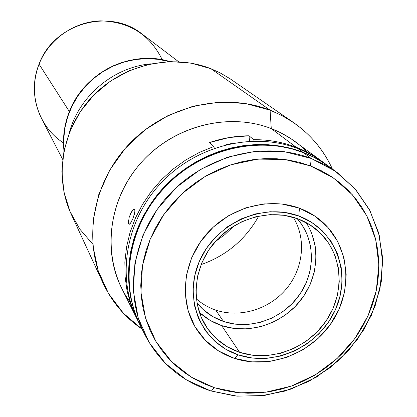 <?xml version="1.0" encoding="UTF-8"?>
<svg xmlns="http://www.w3.org/2000/svg" width="417" height="417" viewBox="0 0 417 417"><rect width="100%" height="100%" fill="white"/><g stroke="black" fill="none" stroke-linecap="round" stroke-linejoin="round"><path stroke-width="0.63" d="M63.473 142.88C38.4 127.023 27.36 92.642 39.057 64.15L69.368 111.574L66.72 119.241L64.844 127.091L63.759 135.051L63.473 143.036L63.973 150.865C62.508 137.495 64.307 124.396 69.368 111.574L39.057 64.15C32.093 82.947 32.938 101.112 41.591 118.636L62.628 159.33M178.601 61.711L142.093 34.038C109.593 7.537 53.668 23.488 39.057 64.15C48.841 39.339 74.033 21.632 100.539 20.866C129.275 21.621 149.844 34.58 162.244 59.735M69.368 111.574C84.151 72.506 131.256 49.326 170.032 61.596L161.369 59.579L153.435 58.604L145.403 58.416L137.344 59.032L129.353 60.434L121.498 62.623L113.872 65.568L106.543 69.248L99.59 73.627L93.085 78.651L87.09 84.281L81.669 90.453L76.879 97.104L72.766 104.172L69.368 111.574M258.733 216.095C245.603 239.509 226.384 255.684 201.077 264.628M69.404 132.486C79.021 96.108 113.507 67.08 150.996 63.811C113.507 67.08 79.021 96.108 69.404 132.486M337.671 172.899L327.731 165.606L320.637 160.993L313.172 156.917L303.362 152.612L311.139 158.434L324.963 164.809L337.671 172.899L355.706 189.589L369.483 209.751L378.495 232.462L382.462 256.757L381.294 281.626L375.112 306.062L364.223 329.107L349.076 349.873L330.295 367.565L308.606 381.492L284.847 391.104L259.937 396.004L234.86 395.947L210.606 390.875L237.012 396.15L264.289 395.509L291.165 389.051L316.394 377.135L338.823 360.335L357.437 339.428L371.359 315.361L379.918 289.236L382.644 262.241L379.324 235.662L370.025 210.788L355.086 188.88L335.148 171.095L311.139 158.434L310.535 165.93L333.449 177.965L352.49 194.895L366.772 215.777L375.675 239.504L378.86 264.878L376.275 290.654L368.112 315.622L354.81 338.625L337.019 358.604L315.58 374.664L291.467 386.048L265.785 392.209L239.728 392.809L214.52 387.753L210.606 390.875L214.52 387.753L225.362 390.656L236.507 392.486L247.839 393.231L259.259 392.887L270.664 391.469L281.955 388.993L293.031 385.485L303.79 380.982L314.137 375.519L323.988 369.154L333.251 361.94L341.846 353.944L349.696 345.24L356.733 335.893L362.889 325.99L368.112 315.622L372.345 304.874L375.55 293.844L377.693 282.632L378.751 271.331L378.704 260.052L377.547 248.897L375.279 237.961L371.922 227.359L367.486 217.189L362.019 207.551L355.55 198.544L348.143 190.251L339.86 182.771L330.775 176.177L320.97 170.543L310.535 165.93L299.573 162.395L288.189 159.977L276.497 158.715L264.613 158.627L252.66 159.721L240.76 161.989L229.042 165.413L217.617 169.964L206.618 175.593L196.152 182.25L186.331 189.86L177.261 198.346L169.031 207.624L161.733 217.585L155.437 228.135L150.209 239.155L146.091 250.534L143.13 262.147L141.342 273.88L140.748 285.609L141.342 297.217L143.109 308.58L146.018 319.599L150.042 330.155L155.129 340.157L161.212 349.503L168.239 358.114L176.12 365.912L184.778 372.829L194.129 378.803L204.075 383.791L214.52 387.753L191.393 377.197L171.512 361.56L155.937 341.533L145.533 318.051L140.941 292.265L142.499 265.493L150.209 239.155L163.719 214.677L182.344 193.394L205.086 176.485L230.7 164.856L257.784 159.106L284.874 159.502L310.535 165.93L311.139 158.434L284.238 151.652L255.824 151.204L227.411 157.204L200.535 169.391L176.678 187.129L157.146 209.459L142.989 235.146L134.936 262.783L133.341 290.863L138.199 317.895L149.145 342.503L165.507 363.478L186.363 379.84L210.606 390.875C181.259 381.096 159.409 362.482 145.048 335.039C123.312 291.879 132.804 233.395 169.464 194.291C206.04 155.119 265.071 140.633 311.139 158.434L303.362 152.612C258.097 135.092 200.176 149.265 164.324 187.681C128.384 226.03 119.111 283.451 140.482 325.896L145.048 335.039M329.555 166.925L324.207 163.219L314.11 157.391L303.362 152.612L292.072 148.942L280.349 146.43L268.308 145.106L256.074 144.986L243.763 146.086L231.513 148.395L219.446 151.903L207.687 156.568L196.365 162.354L185.596 169.193L175.489 177.017L166.164 185.753L157.704 195.297L150.203 205.555L143.74 216.418L138.376 227.771L134.159 239.488L131.136 251.451L129.327 263.539L128.738 275.621L129.374 287.579L131.219 299.291L134.248 310.639L138.418 321.517L140.545 326.021M328.836 166.393L320.459 160.326L313.355 155.895L305.885 152.002L298.092 148.666L302.789 152.184L310.665 155.551L318.213 159.487L329.128 166.612M140.315 325.562L138.084 320.85L133.92 309.987L130.896 298.65L129.051 286.953L128.415 275.012L128.999 262.95L130.808 250.878L133.831 238.931L138.037 227.229L143.396 215.891L149.849 205.044L157.339 194.802L165.784 185.268L175.098 176.547L185.184 168.734L195.938 161.905L207.249 156.13L218.988 151.47L231.039 147.972L243.273 145.663L255.564 144.563L267.782 144.683L279.807 146.007L291.514 148.52L302.789 152.184L298.092 148.666C253.369 131.339 196.204 145.298 160.837 183.204C125.387 221.046 116.265 277.743 137.386 319.703L138.804 322.435C116.26 280.704 124.323 223.158 159.69 184.45C194.953 145.669 252.869 131.131 298.092 148.666C308.392 152.643 317.801 157.949 326.318 164.595M299.448 208.203C307.913 211.367 315.466 215.855 322.096 221.677C349.451 245.691 353.47 289.325 332.464 321.424C311.661 353.663 269.116 369.874 234.344 358.323L251.446 361.867L269.189 361.544L286.719 357.405L303.201 349.66L317.858 338.693L329.998 325.025L339.037 309.305L344.531 292.265L346.193 274.72L343.905 257.513L337.734 241.49L327.944 227.468L314.976 216.168L299.448 208.203L298.786 216.006C335.45 229.314 351.948 273.265 335.497 309.534C319.563 346.001 274.772 367.174 238.482 354.945L234.344 358.323L238.482 354.945L225.733 349.211L214.536 341.017L205.331 330.655L198.502 318.494L194.332 304.994L193.014 290.68L194.624 276.101L199.123 261.85L206.347 248.496L216.006 236.585L227.729 226.598L241.026 218.946L255.371 213.931L270.169 211.737L284.837 212.446L298.786 216.006L311.473 222.251L322.419 230.909L331.218 241.625L337.551 253.963L341.205 267.448L342.07 281.553L340.136 295.757L335.497 309.534L328.335 322.377L318.927 333.824L307.61 343.462L294.809 350.932L280.985 355.967L266.635 358.365L252.29 358.026L238.482 354.945C201.969 343.274 182.792 299.76 199.123 261.85C214.906 223.752 262.371 202.141 298.786 216.006L299.448 208.203L282.137 204.028L263.919 203.897L245.749 207.848L228.579 215.709L213.327 227.067L200.806 241.323L191.669 257.727L186.378 275.392L185.19 293.391L188.124 310.79L194.979 326.699L205.367 340.329L218.722 351.036L234.344 358.323C217.846 352.714 204.987 342.612 195.766 328.012C178.851 300.662 182.881 261.428 206.128 234.516C229.287 207.541 268.574 196.662 299.448 208.203M199.347 312.359C205.8 318.338 213.243 322.758 221.682 325.625L239.624 352.318C225.362 347.455 214.156 338.786 205.998 326.318C190.439 302.096 193.65 266.932 214.255 242.699C234.776 218.409 269.929 208.453 297.608 218.722C305.541 221.667 312.568 225.915 318.682 231.471C342.461 253.072 345.578 291.686 326.74 320.001C308.08 348.43 270.367 362.592 239.624 352.318L221.682 325.625L210.032 320.324L199.8 312.781M196.371 298.859C202.026 303.863 208.479 307.605 215.719 310.086L223.476 321.465C212.779 317.785 203.934 311.588 196.944 302.872L203.058 309.45L212.602 316.503L223.476 321.465L215.719 310.086C239.843 318.291 269.153 309.393 286.286 288.934C303.461 268.512 306.558 238.68 293.266 217.293M297.123 218.55C315.497 238.988 316.008 272.014 298.942 295.58C281.986 319.229 249.793 330.394 223.476 321.465L235.256 324.165L247.495 324.52L259.734 322.534L271.524 318.286L282.434 311.947L292.067 303.743L300.058 293.985L306.12 283.023L310.019 271.258L311.598 259.129L310.79 247.083L307.6 235.574L302.137 225.039L297.128 218.55M311.786 233.64L315.189 245.973L316.044 258.874L314.34 271.863L310.159 284.451L303.665 296.179L295.111 306.625L284.806 315.403L273.13 322.195L260.505 326.746L247.406 328.877L234.302 328.507L221.682 325.625C248.381 334.622 280.818 324.515 299.557 301.679C318.343 278.89 321.298 245.816 306.062 222.532M297.608 218.722L284.196 215.313L270.101 214.635L255.876 216.746L242.095 221.573L229.319 228.928L218.055 238.519L208.771 249.965L201.828 262.799L197.502 276.492L195.943 290.498L197.205 304.264L201.202 317.238L207.76 328.935L216.6 338.906L227.364 346.798L239.624 352.318L252.9 355.289L266.698 355.618L280.505 353.319L293.808 348.476L306.13 341.288L317.014 332.021L326.068 321.007L332.954 308.648L337.41 295.392L339.266 281.725L338.427 268.157L334.903 255.194L328.804 243.33L320.339 233.035L309.81 224.716L297.608 218.722M140.31 325.552L140.148 325.224C118.803 282.83 128.055 225.493 163.944 187.197C199.743 148.833 257.586 134.686 302.789 152.184L313.521 156.954L323.613 162.776L329.138 166.618M327.6 166.294L329.18 167.441M141.118 325.74L140.258 323.988M169.312 61.617L158.246 59.323L146.888 58.615L135.452 59.511L124.183 62.008L113.309 66.058L103.056 71.583L93.637 78.469L85.245 86.58L78.052 95.738L72.204 105.762L67.82 116.442L64.984 127.55L63.744 138.871L64.119 150.162M296.247 147.284L309.612 153.461L316.784 157.746L322.883 162.02C314.783 155.922 305.901 151.011 296.247 147.284C282.804 142.15 268.626 139.606 253.718 139.659C268.626 139.606 282.804 142.15 296.247 147.284L296.185 147.957L296.247 147.284L271.274 128.587L296.247 147.284M321.908 161.296L290.633 138.475L280.365 132.596L271.274 128.587C285.275 134.06 297.425 142.015 307.725 152.455M129.15 217.481L130.75 213.243L133.336 209.657L134.253 209.344L134.649 209.636L134.91 210.971L134.623 213.186L132.799 218.852L130.422 223.33L129.124 224.237L128.42 222.542L129.15 217.481L131.402 212.034L132.726 210.21L133.878 209.37L134.649 209.636L134.91 210.971L134.3 214.52L132.799 218.852L130.995 222.501L129.895 223.908L129.035 224.21L128.733 223.929L129.473 224.19L128.733 223.929L128.525 223.361L128.556 220.275M270.08 110.156L271.274 128.587L270.08 110.156L282.299 115.754L293.693 122.676C310.879 134.727 323.769 150.167 332.365 168.994C319.62 141.577 298.853 121.962 270.08 110.156L210.95 68.722L270.08 110.156L245.415 103.479L219.42 102.108L193.243 106.173L168.067 115.54L145.053 129.812L125.262 148.358L109.588 170.324L98.725 194.687L93.132 220.338L92.986 246.108L98.23 270.868L108.545 293.552L123.406 313.235L142.103 329.143C125.017 317.457 112.006 302.122 103.062 283.138C82.66 239.311 93.017 181.624 129.598 143.63C166.117 105.579 224.33 92.152 270.08 110.156M293.693 122.676L229.72 78.526L219.9 72.766L210.95 68.722C172.085 53.287 123.218 64.312 92.741 96.16C62.216 127.962 53.736 176.61 71.145 214.046L103.062 283.138M234.057 225.826L224.977 234.505L214.875 241.975M92.814 244.216L79.751 229.058L69.988 211.445L63.942 192.028L61.898 171.538L63.994 150.777L70.181 130.573L80.241 111.746L93.799 95.071L110.302 81.232L129.077 70.791L149.364 64.161L170.334 61.586L191.137 63.144L210.95 68.722M130.015 302.044C102.618 264.284 105.016 206.978 137.313 167.149C169.438 127.195 226.676 111.136 271.274 128.587C229.34 112.256 176.026 125.142 143.135 160.451C110.166 195.698 101.779 248.699 121.634 288.152L136.302 317.53L130.797 304.4L127.013 290.534L125.027 276.132L124.891 261.412L126.622 246.614L130.198 231.967L135.588 217.705L142.697 204.059L151.434 191.257L161.655 179.503L173.201 168.994L185.878 159.893L199.488 152.356L213.801 146.497L199.399 152.398L185.716 159.998L172.977 169.172L161.389 179.774L151.147 191.632L142.411 204.549L135.317 218.305L129.984 232.676L126.476 247.427L124.845 262.319L125.105 277.112L127.227 291.572L131.173 305.473L136.302 317.53M214.307 148.233L213.801 146.497L209.595 142.52L229.152 137.537L248.991 135.786L249.59 141.191L248.991 135.786L253.718 139.659L254.146 141.029M213.801 146.497L209.595 142.52C222.542 138.131 235.678 135.885 248.991 135.786L253.718 139.659M232.3 143.344L225.852 144.777M140.086 325.104L137.386 319.703"/></g></svg>
